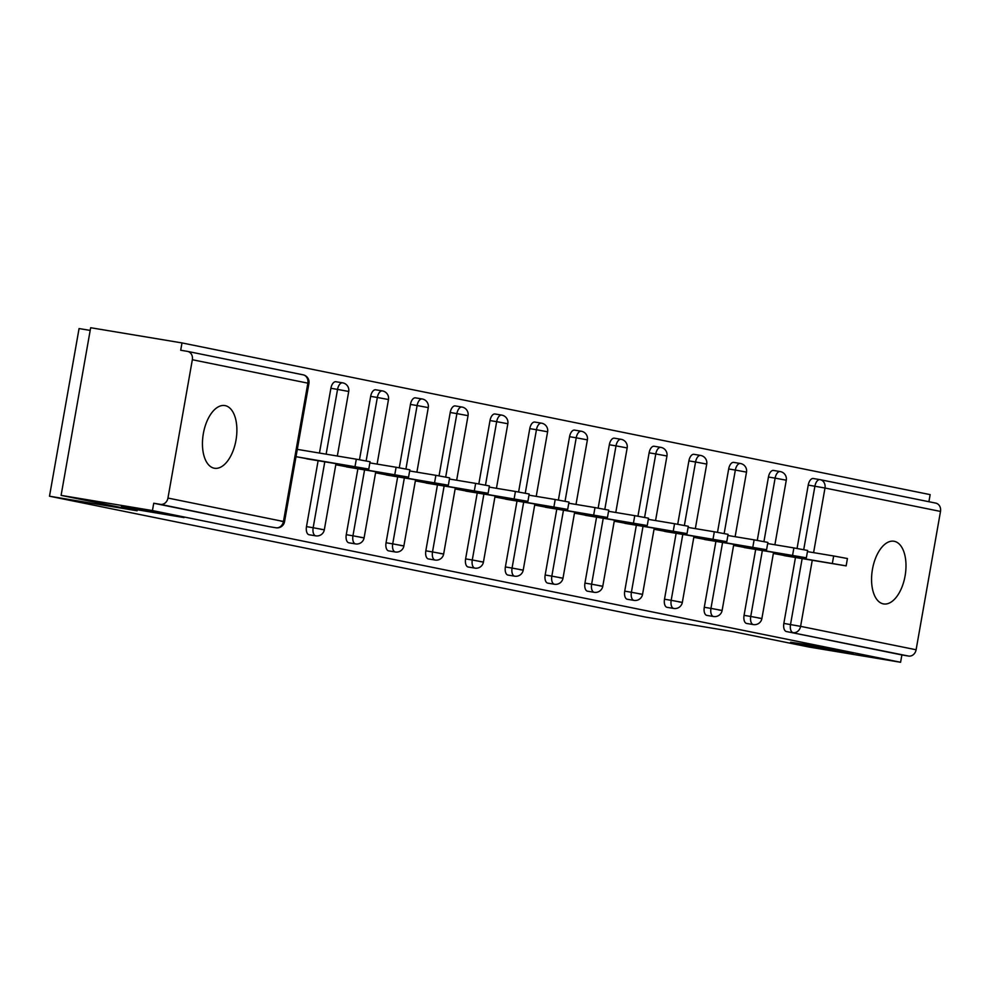 <?xml version="1.0" encoding="UTF-8"?>
<svg xmlns="http://www.w3.org/2000/svg" width="990" height="990" viewBox="0 0 990 990"><rect width="100%" height="100%" fill="white"/><g stroke="black" fill="none" stroke-linecap="round" stroke-linejoin="round"><path stroke-width="1.49" d="M805.551 644.428L853.157 653.251L806.528 645.48L790.577 642.225L805.551 644.428M136.434 508.761L184.041 517.584L137.412 509.8L121.473 506.546L136.434 508.761M225.188 405.628A31.767 16.644 99.4 0 0 224.879 405.578A31.767 16.644 99.4 0 0 203.297 433.892A31.767 16.644 99.4 0 0 214.149 468.196A31.767 16.644 99.4 0 0 214.459 468.245A31.767 16.644 99.4 0 0 236.041 439.931A31.767 16.644 99.4 0 0 225.188 405.628M894.292 541.307A31.767 16.644 99.4 0 0 893.995 541.245A31.767 16.644 99.4 0 0 872.413 569.572A31.767 16.644 99.4 0 0 883.266 603.875A31.767 16.644 99.4 0 0 883.563 603.925A31.767 16.644 99.4 0 0 905.145 575.611A31.767 16.644 99.4 0 0 894.292 541.307M90.189 330.413L79.064 328.556L49.5 496.213L645.678 617.104L733.268 631.669L809.251 647.076L900.591 662.273L152.435 510.568L61.095 495.371L90.659 327.727L181.999 342.924L180.7 350.25L187.382 351.363A7.45 6.336 -78.5 0 1 187.568 351.4L303.076 374.814A7.45 6.336 -78.5 0 0 302.89 374.789L187.754 351.438M928.905 501.72L930.154 494.629L181.999 342.924M269.379 526.692A7.45 3.898 -80.6 0 1 269.317 526.68A7.45 3.898 -80.6 0 1 269.243 526.668L160.405 504.356A7.45 6.336 -78.5 0 0 167.953 498.057L192.345 359.729A7.45 6.336 -78.5 0 0 187.568 351.4M269.243 526.668L153.735 503.242L152.435 510.568M160.405 504.356L153.735 503.242M820.401 479.717L935.538 503.068A7.45 6.336 101.5 0 1 935.723 503.106A7.45 6.336 101.5 0 1 940.5 511.434L916.109 649.762A7.45 6.336 101.5 0 1 908.56 656.061L901.89 654.947L900.591 662.273M49.5 496.213L137.09 510.778L61.095 495.371M296.01 456.662L314.127 460.065M298.547 449.584L297.309 449.324M901.89 654.947L786.369 631.521A7.45 3.898 -80.6 0 1 783.845 623.415L795.465 557.519M797.061 548.46L808.236 485.088A7.45 3.898 -80.6 0 1 813.285 478.517A7.45 3.898 -80.6 0 1 813.347 478.529L819.881 479.618M757.276 540.392L768.45 477.019A7.45 3.898 -80.6 0 1 773.499 470.448A7.45 3.898 -80.6 0 1 773.574 470.473M746.732 623.477A7.45 3.898 -80.6 0 1 746.67 623.465A7.45 3.898 -80.6 0 1 746.596 623.452A7.45 3.898 -80.6 0 1 744.059 615.347L755.679 549.45M717.502 532.323L728.677 468.963A7.45 3.898 -80.6 0 1 733.726 462.392A7.45 3.898 -80.6 0 1 733.788 462.404M706.959 615.421A7.45 3.898 -80.6 0 1 706.885 615.409A7.45 3.898 -80.6 0 1 706.81 615.396A7.45 3.898 -80.6 0 1 704.286 607.278L715.906 541.382M677.717 524.255L688.891 460.894A7.45 3.898 -80.6 0 1 693.941 454.323A7.45 3.898 -80.6 0 1 694.015 454.336M667.173 607.353A7.45 3.898 -80.6 0 1 667.112 607.34A7.45 3.898 -80.6 0 1 667.037 607.328A7.45 3.898 -80.6 0 1 664.5 599.222L676.12 533.313M637.944 516.198L649.118 452.826A7.45 3.898 -80.6 0 1 654.167 446.255A7.45 3.898 -80.6 0 1 654.229 446.267M627.4 599.284A7.45 3.898 -80.6 0 1 627.326 599.272A7.45 3.898 -80.6 0 1 627.252 599.259A7.45 3.898 -80.6 0 1 624.727 591.154L636.347 525.257M598.158 508.13L609.333 444.757A7.45 3.898 -80.6 0 1 614.382 438.186A7.45 3.898 -80.6 0 1 614.456 438.199M587.615 591.216A7.45 3.898 -80.6 0 1 587.553 591.203A7.45 3.898 -80.6 0 1 587.478 591.191A7.45 3.898 -80.6 0 1 584.942 583.085L596.562 517.188M558.385 500.061L569.559 436.689A7.45 3.898 -80.6 0 1 574.608 430.118A7.45 3.898 -80.6 0 1 574.67 430.13M547.841 583.147A7.45 3.898 -80.6 0 1 547.767 583.135A7.45 3.898 -80.6 0 1 547.693 583.122A7.45 3.898 -80.6 0 1 545.168 575.017L556.788 509.12M518.599 491.993L529.774 428.621A7.45 3.898 -80.6 0 1 534.823 422.062A7.45 3.898 -80.6 0 1 534.897 422.074M508.056 575.079A7.45 3.898 -80.6 0 1 507.994 575.079A7.45 3.898 -80.6 0 1 507.92 575.066A7.45 3.898 -80.6 0 1 505.383 566.948L517.003 501.051M478.826 483.924L490 420.564A7.45 3.898 -80.6 0 1 495.05 413.993A7.45 3.898 -80.6 0 1 495.111 414.006M468.282 567.023A7.45 3.898 -80.6 0 1 468.208 567.01A7.45 3.898 -80.6 0 1 468.134 566.998A7.45 3.898 -80.6 0 1 465.609 558.892L477.229 492.983M439.04 475.868L450.215 412.496A7.45 3.898 -80.6 0 1 455.264 405.925A7.45 3.898 -80.6 0 1 455.338 405.937M428.497 558.954A7.45 3.898 -80.6 0 1 428.435 558.942A7.45 3.898 -80.6 0 1 428.361 558.929A7.45 3.898 -80.6 0 1 425.824 550.824L437.444 484.927M399.267 467.8L410.442 404.427A7.45 3.898 -80.6 0 1 415.491 397.856A7.45 3.898 -80.6 0 1 415.553 397.869M388.724 550.886A7.45 3.898 -80.6 0 1 388.649 550.873A7.45 3.898 -80.6 0 1 388.575 550.861A7.45 3.898 -80.6 0 1 386.05 542.755L397.671 476.858M359.481 459.731L370.656 396.359A7.45 3.898 -80.6 0 1 375.705 389.788A7.45 3.898 -80.6 0 1 375.779 389.8M348.938 542.817A7.45 3.898 -80.6 0 1 348.876 542.805A7.45 3.898 -80.6 0 1 348.802 542.792A7.45 3.898 -80.6 0 1 346.265 534.687L357.885 468.79M319.461 453.061L330.883 388.29A7.45 3.898 -80.6 0 1 335.932 381.732A7.45 3.898 -80.6 0 1 335.994 381.744M309.165 534.749A7.45 3.898 -80.6 0 1 309.09 534.749A7.45 3.898 -80.6 0 1 309.016 534.736A7.45 3.898 -80.6 0 1 306.492 526.618L318.112 460.721M335.796 464.731L353.913 468.134M375.569 472.787L393.686 476.19M415.354 480.855L433.471 484.259M455.128 488.924L473.245 492.327M494.913 496.992L513.03 500.396M534.687 505.061L552.804 508.464M574.472 513.117L592.589 516.52M614.245 521.186L632.363 524.589M654.031 529.254L672.148 532.657M693.804 537.322L711.921 540.726M733.59 545.391L751.707 548.794M773.363 553.447L791.48 556.85M306.69 458.828L368.787 469.074L297.26 456.91M355.026 466.525L356.313 459.187L370.074 461.736L368.787 469.074M356.313 459.187L297.297 449.373M346.475 466.896L408.561 477.143L337.033 464.978M394.8 474.594L396.099 467.255L409.86 469.805L408.561 477.143M396.099 467.255L369.876 462.899M386.249 474.953L448.346 485.211L376.819 473.047M434.585 482.65L435.872 475.324L449.633 477.873L448.346 485.211M435.872 475.324L409.65 470.955M426.034 483.021L488.12 493.268L416.592 481.115M474.358 490.718L475.658 483.392L489.419 485.942L488.12 493.268M475.658 483.392L449.435 479.024M465.807 491.089L527.905 501.336L456.378 489.171M514.144 498.787L515.431 491.461L529.192 494.01L527.905 501.336M515.431 491.461L489.209 487.092M505.593 499.158L567.678 509.404L496.151 497.24M553.917 506.855L555.204 499.517L568.978 502.066L567.678 509.404M555.204 499.517L528.994 495.161M545.366 507.226L607.464 517.473L535.937 505.308M593.703 514.924L594.99 507.585L608.751 510.135L607.464 517.473M594.99 507.585L568.767 503.229M585.152 515.283L647.237 525.542L575.71 513.377M633.476 522.98L634.763 515.654L648.524 518.203L647.237 525.542M634.763 515.654L608.553 511.286M624.925 523.351L687.023 533.598L615.495 521.445M673.262 531.048L674.549 523.722L688.31 526.272L687.023 533.598M674.549 523.722L648.326 519.354M664.711 531.42L726.796 541.666L655.269 529.501M713.035 539.117L714.322 531.791L728.083 534.34L726.796 541.666M714.322 531.791L688.112 527.423M704.484 539.488L766.582 549.735L695.054 537.57M752.821 547.185L754.108 539.847L767.869 542.409L766.582 549.735M754.108 539.847L727.885 535.491M744.27 547.557L806.355 557.803L734.827 545.639M792.594 555.254L793.881 547.915L807.642 550.465L806.355 557.803M793.881 547.915L767.671 543.56M784.043 555.613L846.141 565.872L774.613 553.707M832.367 563.31L833.667 555.984L847.428 558.533L846.141 565.872M833.667 555.984L807.444 551.616M167.953 498.057L283.462 521.482L307.853 383.155L192.345 359.729M269.317 526.68L275.987 527.781A7.45 3.898 99.4 0 1 275.913 527.769A7.45 6.336 -78.5 0 0 283.462 521.482L281.036 521.223M307.853 383.155A7.45 6.336 -78.5 0 0 303.076 374.814A7.45 7.45 0 0 1 308.93 383.415L307.853 383.155M940.5 511.434L824.992 488.021L813.594 552.643M812.245 560.315L800.601 626.348L916.109 649.762M908.56 656.061L786.369 631.521M783.845 623.415L800.601 626.348A7.45 6.336 101.5 0 1 793.052 632.635A7.45 3.898 -80.6 0 1 790.515 624.529L802.135 558.632M813.285 478.517L819.955 479.63A7.45 3.898 99.4 0 1 820.029 479.643A7.45 6.336 101.5 0 1 820.215 479.68A7.45 6.336 101.5 0 1 824.992 488.021L808.236 485.088M306.492 526.618L313.162 527.732L324.782 461.835M326.131 454.175L337.553 389.404L330.883 388.29M342.676 382.845A7.45 3.898 99.4 0 0 342.602 382.833A7.45 3.898 99.4 0 0 337.553 389.404L348.715 391.471A7.45 7.45 0 0 0 342.602 382.833L335.932 381.732M335.981 463.691L324.324 529.798L313.162 527.732A7.45 3.898 -80.6 0 0 315.699 535.837A7.45 3.898 99.4 0 0 315.76 535.85A7.45 7.45 0 0 0 324.324 529.798L320.81 529.279M346.265 534.687L352.947 535.8L364.568 469.904M366.139 460.932L377.339 397.473L370.656 396.359M386.05 542.755L392.721 543.869L404.341 477.972M405.925 468.988L417.112 405.541L410.442 404.427M425.824 550.824L432.506 551.937L444.126 486.028M445.698 477.056L456.897 413.61L450.215 412.496M465.609 558.892L472.279 559.994L483.9 494.097M485.484 485.125L496.671 421.666L490 420.564M505.383 566.948L512.065 568.062L523.673 502.165M525.257 493.193L536.444 429.734L529.774 428.621M545.168 575.017L551.838 576.13L563.458 510.234M565.043 501.262L576.23 437.803L569.559 436.689M584.942 583.085L591.624 584.199L603.232 518.302M604.816 509.318L616.003 445.871L609.333 444.757M624.727 591.154L631.397 592.268L643.017 526.358M644.601 517.386L655.788 453.94L649.118 452.826M664.5 599.222L671.183 600.324L682.791 534.427M684.375 525.455L695.562 461.996L688.891 460.894M704.286 607.278L710.956 608.392L722.576 542.495M724.16 533.523L735.347 470.064L728.677 468.963M744.059 615.347L750.742 616.461L762.35 550.564M763.934 541.592L775.12 478.133L768.45 477.019M803.719 549.66L814.906 486.201A7.45 3.898 99.4 0 1 819.955 479.63A7.45 7.45 0 0 1 820.215 479.68L935.723 503.106M382.449 390.914A7.45 3.898 99.4 0 0 382.375 390.901A7.45 3.898 99.4 0 0 377.339 397.473L388.488 399.539A7.45 7.45 0 0 0 382.375 390.901L375.705 389.788M375.755 471.76L364.097 537.867L352.947 535.8A7.45 3.898 -80.6 0 0 355.472 543.906A7.45 3.898 99.4 0 0 355.546 543.918A7.45 7.45 0 0 0 364.097 537.867L360.595 537.347M422.235 398.982A7.45 3.898 99.4 0 0 422.161 398.97A7.45 3.898 99.4 0 0 417.112 405.541L428.274 407.608A7.45 7.45 0 0 0 422.161 398.97L415.491 397.856M415.54 479.828L403.883 545.936L392.721 543.869A7.45 3.898 -80.6 0 0 395.257 551.975A7.45 3.898 99.4 0 0 395.319 551.987A7.45 7.45 0 0 0 403.883 545.936L400.368 545.416M462.008 407.051A7.45 3.898 99.4 0 0 461.934 407.039A7.45 3.898 99.4 0 0 456.897 413.61L468.047 415.676A7.45 7.45 0 0 0 461.934 407.039L455.264 405.925M455.313 487.897L443.656 554.004L432.506 551.937A7.45 3.898 -80.6 0 0 435.031 560.043A7.45 3.898 99.4 0 0 435.105 560.055A7.45 7.45 0 0 0 443.656 554.004L440.154 553.484M501.794 415.119A7.45 3.898 99.4 0 0 501.72 415.107A7.45 3.898 99.4 0 0 496.671 421.666L507.833 423.745A7.45 7.45 0 0 0 501.72 415.107L495.05 413.993M495.099 495.965L483.442 562.06L472.279 559.994A7.45 3.898 -80.6 0 0 474.816 568.099A7.45 3.898 99.4 0 0 474.878 568.124A7.45 7.45 0 0 0 483.442 562.06L479.927 561.553M541.567 423.175A7.45 3.898 99.4 0 0 541.493 423.163A7.45 3.898 99.4 0 0 536.444 429.734L547.606 431.801A7.45 7.45 0 0 0 541.493 423.163L534.823 422.062M534.872 504.021L523.215 570.129L512.065 568.062A7.45 3.898 -80.6 0 0 514.59 576.168A7.45 3.898 99.4 0 0 514.664 576.18A7.45 7.45 0 0 0 523.215 570.129L519.713 569.609M581.353 431.244A7.45 3.898 99.4 0 0 581.279 431.232A7.45 3.898 99.4 0 0 576.23 437.803L587.392 439.869A7.45 7.45 0 0 0 581.279 431.232L574.608 430.118M574.658 512.09L563.001 578.197L551.838 576.13A7.45 3.898 -80.6 0 0 554.375 584.236A7.45 3.898 99.4 0 0 554.437 584.249A7.45 7.45 0 0 0 563.001 578.197L559.486 577.677M621.126 439.312A7.45 3.898 99.4 0 0 621.052 439.3A7.45 3.898 99.4 0 0 616.003 445.871L627.165 447.938A7.45 7.45 0 0 0 621.052 439.3L614.382 438.186M614.431 520.158L602.774 586.266L591.624 584.199A7.45 3.898 -80.6 0 0 594.149 592.305A7.45 3.898 99.4 0 0 594.223 592.317A7.45 7.45 0 0 0 602.774 586.266L599.272 585.746M660.912 447.381A7.45 3.898 99.4 0 0 660.837 447.369A7.45 3.898 99.4 0 0 655.788 453.94L666.951 456.006A7.45 7.45 0 0 0 660.837 447.369L654.167 446.255M654.217 528.227L642.56 594.334L631.397 592.268A7.45 3.898 -80.6 0 0 633.934 600.373A7.45 3.898 99.4 0 0 633.996 600.386A7.45 7.45 0 0 0 642.56 594.334L639.045 593.814M700.685 455.45A7.45 3.898 99.4 0 0 700.611 455.437A7.45 3.898 99.4 0 0 695.562 461.996L706.724 464.075A7.45 7.45 0 0 0 700.611 455.437L693.941 454.323M693.99 536.295L682.333 602.403L671.183 600.324A7.45 3.898 -80.6 0 0 673.707 608.442A7.45 3.898 99.4 0 0 673.782 608.454A7.45 7.45 0 0 0 682.333 602.403L678.831 601.883M740.471 463.506A7.45 3.898 99.4 0 0 740.396 463.493A7.45 3.898 99.4 0 0 735.347 470.064L746.51 472.131A7.45 7.45 0 0 0 740.396 463.493L733.726 462.392M733.776 544.364L722.118 610.459L710.956 608.392A7.45 3.898 -80.6 0 0 713.493 616.498A7.45 3.898 99.4 0 0 713.555 616.51A7.45 7.45 0 0 0 722.118 610.459L718.604 609.951M780.244 471.574A7.45 3.898 99.4 0 0 780.17 471.562A7.45 3.898 99.4 0 0 775.12 478.133L786.283 480.2A7.45 7.45 0 0 0 780.17 471.562L773.499 470.448M773.549 552.42L761.892 618.527L750.742 616.461A7.45 3.898 -80.6 0 0 753.266 624.566A7.45 3.898 99.4 0 0 753.341 624.579A7.45 7.45 0 0 0 761.892 618.527L758.39 618.008M275.987 527.781A7.45 7.45 0 0 0 284.538 521.73L308.93 383.415M309.09 534.749L315.76 535.85M337.33 456.031L348.715 391.471M348.876 542.805L355.546 543.918M377.103 464.1L388.488 399.539M388.649 550.873L395.319 551.987M416.889 472.168L428.274 407.608M428.435 558.942L435.105 560.055M456.662 480.224L468.047 415.676M468.208 567.01L474.878 568.124M496.448 488.293L507.833 423.745M507.994 575.079L514.664 576.18M536.221 496.361L547.606 431.801M547.767 583.135L554.437 584.249M576.007 504.43L587.392 439.869M587.553 591.203L594.223 592.317M615.78 512.498L627.165 447.938M627.326 599.272L633.996 600.386M655.566 520.554L666.951 456.006M667.112 607.34L673.782 608.454M695.339 528.623L706.724 464.075M706.885 615.409L713.555 616.51M735.125 536.691L746.51 472.131M746.67 623.465L753.341 624.579M774.898 544.76L786.283 480.2"/></g></svg>
